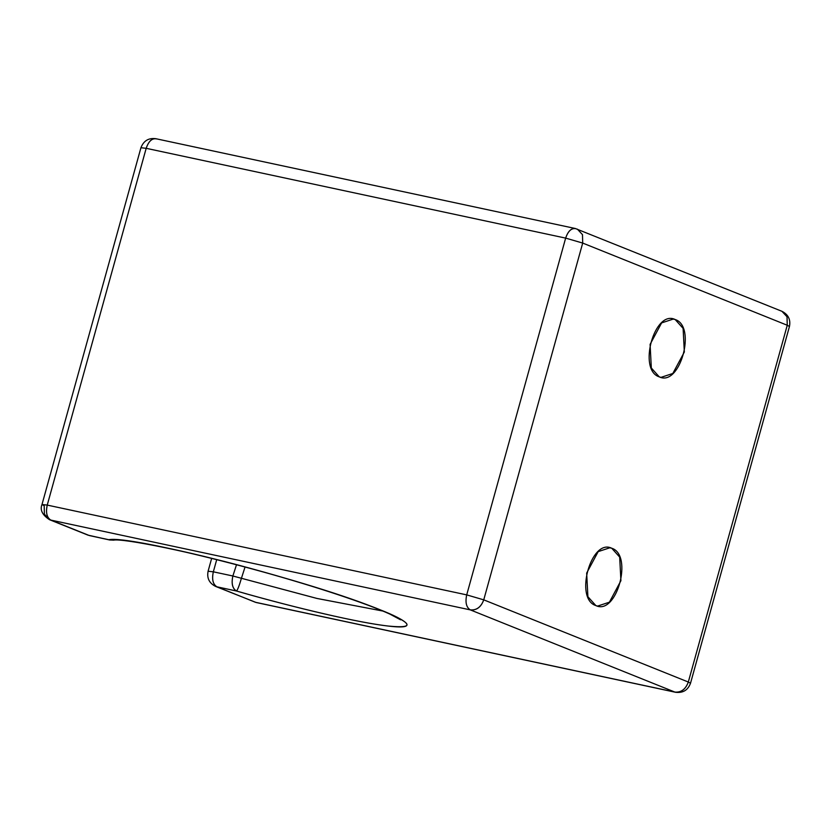 <?xml version="1.0" encoding="UTF-8"?>
<svg xmlns="http://www.w3.org/2000/svg" width="831" height="831" viewBox="0 0 831 831"><rect width="100%" height="100%" fill="white"/><g stroke="black" fill="none" stroke-linecap="round" stroke-linejoin="round"><path stroke-width="1.25" d="M582.697 243.068L483.746 599.847L688.317 682.033L787.258 325.253L582.697 243.068L483.746 599.847L688.317 682.033C685.637 689.252 681.16 692.597 674.886 692.078L255.418 602.278L216.953 586.821C212.944 584.359 211.739 579.352 213.338 571.821L232.867 575.997L236.523 564.706L232.867 575.997L316.933 598.434L382.894 611.055L316.933 598.445L232.867 575.997C231.267 583.528 232.472 588.535 236.471 591.007C232.431 588.577 231.226 583.57 232.867 575.997L213.338 571.821C211.697 579.394 212.902 584.401 216.953 586.821L236.471 591.007L216.953 586.821L255.418 602.278L674.886 692.078L470.325 609.892L674.886 692.078C681.191 692.659 685.668 689.315 688.317 682.033L690.509 683.269L688.317 682.033L787.258 325.253L582.697 243.068L565.651 238.113L466.71 594.882L47.242 505.092C45.601 512.665 46.806 517.661 50.847 520.092L470.325 609.892C476.599 610.411 481.076 607.066 483.746 599.847L466.71 594.882L565.651 238.113L582.697 243.068L582.479 234.633L577.379 229.138L582.479 234.633L582.697 243.068M595.837 605.57C574.148 598.819 591.028 537.948 611.741 548.242C633.44 554.983 616.55 615.854 595.837 605.57L597.541 606.09L609.393 602.195L620.913 580.713L619.677 557.092L611.741 548.242L610.037 547.712L598.185 551.618L586.665 573.089L587.901 596.72L595.837 605.57M659.263 376.859C637.574 370.117 654.454 309.246 675.167 319.53C696.856 326.282 679.976 387.153 659.263 376.859L660.967 377.378L672.819 373.483L684.339 352.012L683.103 328.38L675.167 319.53L673.463 319.011L661.611 322.906L650.091 344.387L651.327 368.008L659.263 376.859M608.271 547.494L611.741 548.242L608.271 547.494M245.062 566.981L241.322 578.615C239.224 585.793 237.604 589.927 236.471 591.007C296.314 608.24 359.221 622.783 388.015 626.023C417.546 628.942 412.654 622.637 373.327 607.118C301.788 578.823 129.75 534.987 108.84 539.724L89.312 535.548L50.847 520.092L89.312 535.548L109.567 539.953L113.618 540.15L108.84 539.724C116.756 538.021 160.113 544.824 227.299 562.255C294.153 579.436 356.239 599.868 380.099 609.777C407.398 620.414 421.4 630.552 385.169 625.67C350.433 621.287 280.598 603.846 236.471 591.007C237.604 589.927 239.224 585.793 241.322 578.615L245.062 566.981M671.697 318.792L675.167 319.53L671.697 318.792M216.725 559.606L213.338 571.821L208.093 571.229L213.338 571.821L216.725 559.606M575.301 228.494L781.95 311.313C788.287 314.523 790.79 319.582 789.45 326.5L787.258 325.253L787.009 316.715L781.95 311.313L787.05 316.819L787.258 325.253L789.45 326.5L690.509 683.269C687.933 690.166 682.968 693.168 675.613 692.296L678.023 692.171M211.666 558.339L208.093 571.229C206.753 578.147 209.256 583.206 215.593 586.416L256.135 602.496L675.613 692.296M155.844 138.704L155.844 138.704C148.593 137.759 143.628 140.771 140.938 147.731L146.183 148.313L140.938 147.731L41.997 504.5L47.242 505.092L41.997 504.5L44.188 505.747L44.396 514.181L49.496 519.687L87.961 535.133L109.567 539.953L113.618 540.15C122.271 538.093 193.259 551.971 262.222 571.676C289.427 579.28 314.471 586.873 337.355 594.456C360.446 602.153 377.897 608.666 389.729 614.016L400.594 619.812M110.118 540.036L109.578 539.953M49.496 519.687L50.847 520.092L49.496 519.687C42.298 514.929 39.795 509.87 41.997 504.5M146.183 148.313L47.242 505.092L146.183 148.313L565.651 238.113C568.124 230.862 571.583 227.736 576.028 228.722C571.593 227.798 568.134 230.935 565.651 238.113L146.183 148.313C148.666 141.135 152.125 138.008 156.56 138.922C152.115 137.936 148.656 141.073 146.183 148.313M483.746 599.847C481.097 607.129 476.62 610.473 470.325 609.892C466.316 607.419 465.111 602.423 466.71 594.882L483.746 599.847M50.847 520.092C46.848 517.63 45.643 512.623 47.242 505.092L466.71 594.882C465.111 602.423 466.316 607.419 470.325 609.892L50.847 520.092M575.312 228.504L155.833 138.704"/></g></svg>
